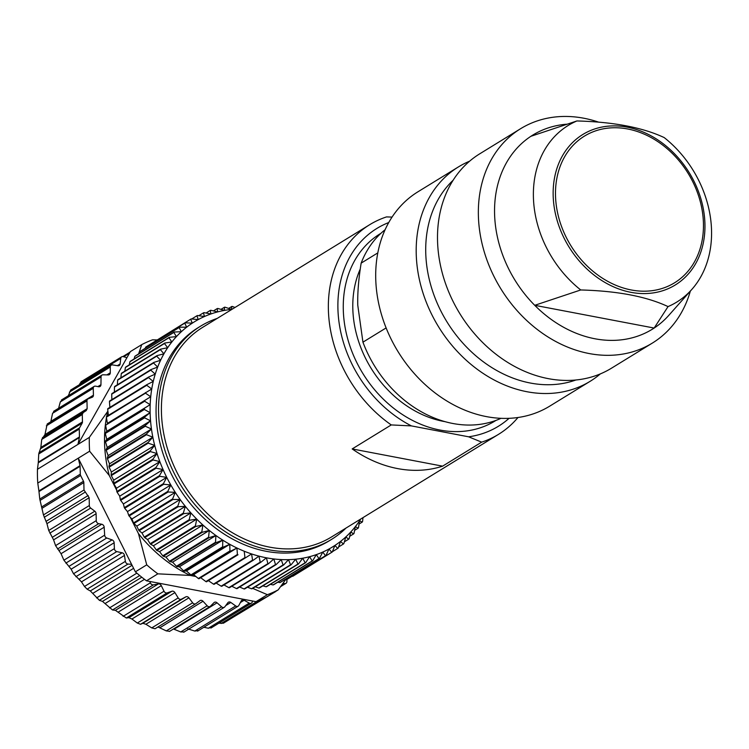 <?xml version="1.0" encoding="UTF-8"?>
<svg xmlns="http://www.w3.org/2000/svg" width="749" height="749" viewBox="0 0 749 749"><rect width="100%" height="100%" fill="white"/><g stroke="black" fill="none" stroke-linecap="round" stroke-linejoin="round"><path stroke-width="1.12" d="M37.768 483.077L78.27 458.191L80.021 465.663L38.901 490.932L37.768 483.077A140.409 112.35 -121.6 0 1 37.45 476.149A140.409 112.35 -121.6 0 1 37.459 469.286L38.265 462.807L79.385 437.538L77.952 444.4L37.459 469.286M80.021 465.663A2.781 2.228 -121.6 0 1 80.106 466.29L80.283 474.154A2.781 2.228 58.4 0 0 80.63 475.503L83.485 481.242A2.781 2.228 -121.6 0 1 83.832 482.599L84 490.005L89.159 497.72L89.337 505.519A2.781 2.228 58.4 0 0 90.657 508.056L94.795 511.202A2.781 2.228 -121.6 0 1 96.106 513.739L96.265 520.63A2.781 2.228 58.4 0 0 98.718 523.682L101.733 524.253A2.781 2.228 -121.6 0 1 104.177 527.202L104.663 535.151A2.781 2.228 58.4 0 0 106.751 537.997L112.05 539.879A2.781 2.228 -121.6 0 1 114.138 542.772L114.4 548.614A2.781 2.228 58.4 0 0 116.778 551.592L122.124 552.781A2.781 2.228 -121.6 0 1 124.465 555.44L125.364 561.347A2.781 2.228 58.4 0 0 128.004 564.053L131.618 564.381L78.27 458.191L89.637 451.207A140.409 112.35 58.4 0 1 89.309 444.279A140.409 112.35 58.4 0 1 89.318 437.416L77.952 444.4L126.927 357.694L123.295 356.646A2.781 2.228 58.4 0 0 121.675 356.824A2.781 2.228 58.4 0 0 120.758 358.368L120.121 363.977A2.781 2.228 -121.6 0 1 119.381 365.4A2.781 2.228 -121.6 0 1 119.203 365.521A2.781 2.228 -121.6 0 1 117.874 365.765L112.537 364.913A2.781 2.228 58.4 0 0 111.208 365.156A2.781 2.228 58.4 0 0 110.272 367.01L110.281 372.805A2.781 2.228 -121.6 0 1 109.729 374.35A2.781 2.228 -121.6 0 1 109.354 374.659A2.781 2.228 -121.6 0 1 108.315 374.931L103.044 374.8A2.781 2.228 58.4 0 0 102.004 375.062A2.781 2.228 58.4 0 0 101.068 376.869L100.946 384.705A2.781 2.228 -121.6 0 1 100.01 386.503A2.781 2.228 -121.6 0 1 98.615 386.737L95.591 386.166A2.781 2.228 58.4 0 0 94.196 386.39A2.781 2.228 58.4 0 0 93.26 388.31L93.419 395.2A2.781 2.228 -121.6 0 1 92.483 397.11A2.781 2.228 -121.6 0 1 92.202 397.251L88.176 398.843A2.781 2.228 58.4 0 0 87.895 398.983A2.781 2.228 58.4 0 0 86.968 400.893L87.146 408.692L86.266 410.574L83.167 412.624L82.287 414.506L82.456 421.912A2.781 2.228 -121.6 0 1 82.175 423.148L79.544 427.838A2.781 2.228 58.4 0 0 79.263 429.074L79.441 436.939L38.311 462.208L38.265 462.807M38.311 462.208L38.742 453.969L40.839 447.481L41.738 439.42L44.94 434.626L47.215 423.981L87.895 398.983M50.792 421.781L52.57 413.317L54.415 411.463M58.591 408.271L60.313 401.913L101.068 376.869M62.167 399.91L60.313 401.913M111.208 365.156L70.696 390.051L68.309 395.772M121.675 356.824L81.182 381.7L79.385 384.714M233.613 616.951L275.51 591.663A2.781 2.228 58.4 0 0 275.988 591.242M218.802 623.215L223.436 623.196L263.854 598.367M203.85 627.25L208.362 628.233L211.321 627.325M187.84 628.879L194.815 631.061L197.933 630.583M173.44 628.991L180.734 631.95L183.954 631.922M157.983 626.96L166.306 630.901L169.592 631.304M104.663 535.151L63.908 560.196L71.146 569.193L73.514 573.734L81.472 581.861L84.487 586.467L87.127 589.173L90.32 590.952L99.392 600.314L102.473 601.381L112.509 609.976L115.402 610.323L126.3 618.009L128.922 617.663L131.927 619.03L137.301 623.037L140.55 624.301L142.834 623.271L145.896 624.263L151.757 627.905L155.052 628.748L195.667 603.797M195.798 603.722A2.781 2.228 58.4 0 0 195.929 603.638L199.936 600.67A2.781 2.228 -121.6 0 1 200.058 600.586A2.781 2.228 -121.6 0 1 203.007 601.25L207.183 605.782A2.781 2.228 58.4 0 0 210.132 606.447A2.781 2.228 58.4 0 0 210.469 606.184L214.017 602.627A2.781 2.228 -121.6 0 1 214.345 602.365A2.781 2.228 -121.6 0 1 215.459 602.093A2.781 2.228 -121.6 0 1 217.06 602.805L221.61 606.83A2.781 2.228 58.4 0 0 224.326 607.27A2.781 2.228 58.4 0 0 224.831 606.802L227.874 602.692A2.781 2.228 -121.6 0 1 228.379 602.224A2.781 2.228 -121.6 0 1 229.203 601.962A2.781 2.228 -121.6 0 1 230.842 602.458L235.692 605.941A2.781 2.228 58.4 0 0 238.154 606.175A2.781 2.228 58.4 0 0 238.809 605.464L241.3 600.876A2.781 2.228 -121.6 0 1 241.955 600.174A2.781 2.228 -121.6 0 1 242.507 599.949A2.781 2.228 -121.6 0 1 244.146 600.239L249.239 603.114A2.781 2.228 58.4 0 0 251.421 603.17A2.781 2.228 58.4 0 0 252.198 602.205L252.647 601.035L149.856 581.467L150.362 582.806A2.781 2.228 58.4 0 0 153.395 584.857L158.395 583.902A2.781 2.228 -121.6 0 1 161.297 585.643L164.012 591.223A2.781 2.228 58.4 0 0 167.177 592.89L171.914 591.242A2.781 2.228 -121.6 0 1 174.92 592.609L178.178 597.917A2.781 2.228 58.4 0 0 181.427 599.181L185.836 596.85A2.781 2.228 -121.6 0 1 188.898 597.842L192.633 602.795A2.781 2.228 58.4 0 0 195.798 603.722L155.052 628.748M63.908 560.196L61.053 553.708L55.576 545.628L53.591 539.86L48.722 530.479L46.953 523.654L43.451 514.928L39.772 499.049L38.976 491.559L80.106 466.29M38.901 490.932L38.976 491.559M79.441 436.939A2.781 2.228 -121.6 0 1 79.385 437.538M231.918 309.365A132.067 105.675 58.4 0 0 231.525 309.403A132.067 105.675 58.4 0 0 224.466 310.395A132.067 105.675 58.4 0 0 217.585 311.921A132.067 105.675 58.4 0 0 210.89 313.971A132.067 105.675 58.4 0 0 204.43 316.527A132.067 105.675 58.4 0 0 198.223 319.598A132.067 105.675 58.4 0 0 192.287 323.156A132.067 105.675 58.4 0 0 186.67 327.191A132.067 105.675 58.4 0 0 181.37 331.685A132.067 105.675 58.4 0 0 176.427 336.61A132.067 105.675 58.4 0 0 171.858 341.965A132.067 105.675 58.4 0 0 167.682 347.705A132.067 105.675 58.4 0 0 163.919 353.828A132.067 105.675 58.4 0 0 160.576 360.288A132.067 105.675 58.4 0 0 157.683 367.066A132.067 105.675 58.4 0 0 155.24 374.135A132.067 105.675 58.4 0 0 153.255 381.456A132.067 105.675 58.4 0 0 151.747 389.003A132.067 105.675 58.4 0 0 150.718 396.745A132.067 105.675 58.4 0 0 150.175 404.657A132.067 105.675 58.4 0 0 150.118 412.68A132.067 105.675 58.4 0 0 150.54 420.807A132.067 105.675 58.4 0 0 151.457 428.99A132.067 105.675 58.4 0 0 152.843 437.191A132.067 105.675 58.4 0 0 154.706 445.383A132.067 105.675 58.4 0 0 157.037 453.529A132.067 105.675 58.4 0 0 159.827 461.599A132.067 105.675 58.4 0 0 163.057 469.539A132.067 105.675 58.4 0 0 166.718 477.338A132.067 105.675 58.4 0 0 170.8 484.949A132.067 105.675 58.4 0 0 175.275 492.336A132.067 105.675 58.4 0 0 180.125 499.48A132.067 105.675 58.4 0 0 185.34 506.352A132.067 105.675 58.4 0 0 190.883 512.906A132.067 105.675 58.4 0 0 196.744 519.123A132.067 105.675 58.4 0 0 202.885 524.983A132.067 105.675 58.4 0 0 209.289 530.451A132.067 105.675 58.4 0 0 215.918 535.507A132.067 105.675 58.4 0 0 222.762 540.132A132.067 105.675 58.4 0 0 229.774 544.308A132.067 105.675 58.4 0 0 236.937 548.006A132.067 105.675 58.4 0 0 244.211 551.217A132.067 105.675 58.4 0 0 251.57 553.932A132.067 105.675 58.4 0 0 258.976 556.133A132.067 105.675 58.4 0 0 266.401 557.808A132.067 105.675 58.4 0 0 273.816 558.96A132.067 105.675 58.4 0 0 281.193 559.569A132.067 105.675 58.4 0 0 288.487 559.653A132.067 105.675 58.4 0 0 295.677 559.194A132.067 105.675 58.4 0 0 302.736 558.202A132.067 105.675 58.4 0 0 309.618 556.676A132.067 105.675 58.4 0 0 316.303 554.625A132.067 105.675 58.4 0 0 322.772 552.069A132.067 105.675 58.4 0 0 328.98 548.998L325.993 555.449L286.923 579.464L286.914 581.467A2.781 2.228 58.4 0 1 285.987 583.331L280.575 586.654M283.01 583.302L284.657 583.574A2.781 2.228 58.4 0 0 285.987 583.331M274.92 591.897A2.781 2.228 58.4 0 0 275.51 591.663M106.452 417.67A129.287 103.446 58.4 0 0 104.551 442.603A129.287 103.446 58.4 0 0 109.27 475.493L89.637 451.207M109.27 475.493L116.685 490.239M119.484 495.819L119.756 496.353M127.321 511.408L127.573 511.913M130.223 517.194L138.462 533.588A129.287 103.446 58.4 0 0 190.312 575.447L157.861 573.837L146.495 580.821A140.409 112.35 -121.6 0 1 138.518 574.549A140.409 112.35 -121.6 0 1 135.363 571.833L131.618 564.381M135.363 571.833L146.729 564.849L138.462 533.588M89.318 437.416L107.819 411.248A129.287 103.446 58.4 0 0 106.695 416.416M126.927 357.694L130.363 351.609L141.73 344.624L138.584 353.959M156.972 339.924L152.553 339.821A140.409 112.35 58.4 0 0 141.73 344.624M195.873 576.505L190.312 575.447M278.188 589.884A140.409 112.35 58.4 0 1 267.374 594.697L256.008 601.681A140.409 112.35 -121.6 0 0 263.77 598.404A140.409 112.35 -121.6 0 0 266.822 596.869L278.188 589.884L285.669 579.604M256.008 601.681L252.647 601.035M149.856 581.467L146.495 580.821M267.374 594.697L252.694 588.368M146.729 564.849A140.409 112.35 58.4 0 0 157.861 573.837M292.138 576.262L331.77 552.303L328.98 548.998A132.067 105.675 58.4 0 0 334.906 545.441A132.067 105.675 58.4 0 0 340.533 541.405A132.067 105.675 58.4 0 0 345.832 536.911A132.067 105.675 58.4 0 0 350.766 531.987A132.067 105.675 58.4 0 0 355.344 526.631A132.067 105.675 58.4 0 0 359.52 520.883A132.067 105.675 58.4 0 0 360.746 519.01M331.592 539.364L329.101 540.9A125.111 100.113 -121.6 0 1 266.26 551.311A125.111 100.113 -121.6 0 1 156.092 413.822A125.111 100.113 -121.6 0 1 198.101 327.697L200.582 326.171A125.111 100.113 58.4 0 0 158.573 412.296A125.111 100.113 58.4 0 0 219.738 527.802A125.111 100.113 58.4 0 0 331.592 539.364A125.111 100.113 58.4 0 0 346.01 528.064M106.377 417.174L107.388 423.382L150.718 396.745L145.456 393.169L106.377 417.174A136.234 109.008 -121.6 0 1 106.461 416.556L151.747 389.003L146.738 385.267L107.669 409.282A136.234 109.008 -121.6 0 1 107.79 408.664L146.86 384.658L153.255 381.456L148.527 377.58L109.448 401.595A136.234 109.008 -121.6 0 1 109.607 401.005L148.686 376.99L155.24 374.135L150.783 370.146L111.713 394.161A136.234 109.008 -121.6 0 1 111.91 393.59L150.989 369.575L157.683 367.066L153.526 362.993L114.457 386.999A136.234 109.008 -121.6 0 1 114.691 386.456L153.76 362.441L160.576 360.288L156.728 356.149L117.649 380.155A136.234 109.008 -121.6 0 1 117.921 379.631L157 355.625L163.919 353.828L160.38 349.643L121.301 373.648A136.234 109.008 -121.6 0 1 121.61 373.152L160.679 349.146L167.682 347.705L164.462 343.501L125.383 367.516A136.234 109.008 -121.6 0 1 125.72 367.047L164.799 343.042L171.858 341.965L168.956 337.762L129.886 361.776A136.234 109.008 -121.6 0 1 130.251 361.336L169.321 337.331L176.427 336.61L173.852 332.434L134.773 356.449A136.234 109.008 -121.6 0 1 135.176 356.047L174.245 332.041L181.37 331.685L179.114 327.556L140.044 351.571A136.234 109.008 -121.6 0 1 140.475 351.206L179.545 327.191L186.67 327.191L184.741 323.137L145.662 347.152A136.234 109.008 -121.6 0 1 146.121 346.824L185.19 322.81L192.287 323.156L190.686 319.205A136.234 109.008 58.4 0 1 191.173 318.915L198.223 319.598L196.94 315.76A136.234 109.008 58.4 0 1 197.446 315.516L204.43 316.527L203.475 312.839A136.234 109.008 58.4 0 1 204 312.633L210.89 313.971L210.254 310.432A136.234 109.008 58.4 0 1 210.787 310.273L217.585 311.921L217.247 308.569A136.234 109.008 58.4 0 1 217.8 308.448L224.466 310.395L224.438 307.249A136.234 109.008 58.4 0 1 225 307.174L231.525 309.403L231.778 306.481A136.234 109.008 58.4 0 1 232.359 306.444L234.989 307.474M228.642 308.41L231.778 306.481M220.983 309.374L224.438 307.249M213.446 310.91L217.247 308.569M206.041 313.026L210.254 310.432M198.803 315.704L203.475 312.839M191.725 318.962L196.94 315.76M151.485 343.519L190.686 319.205M145.662 347.152L145.278 348.248M140.044 351.571L139.492 353.397M134.773 356.449L134.155 358.94M129.886 361.776L129.259 364.875M125.383 367.516L124.821 371.186M160.679 349.146A136.234 109.008 58.4 0 0 160.38 349.643M121.301 373.648L120.851 377.833M157 355.625A136.234 109.008 58.4 0 0 156.728 356.149M117.649 380.155L117.368 384.808M153.76 362.441A136.234 109.008 58.4 0 0 153.526 362.993M114.457 386.999L114.363 392.073M150.989 369.575A136.234 109.008 58.4 0 0 150.783 370.146M111.713 394.161L111.863 399.62M148.686 376.99A136.234 109.008 58.4 0 0 148.527 377.58M109.448 401.595L109.925 408.083M146.86 384.658A136.234 109.008 58.4 0 0 146.738 385.267M107.669 409.282L108.418 415.629M145.531 392.542A136.234 109.008 58.4 0 0 145.456 393.169M107.388 423.382L150.718 396.745M144.66 401.249L105.59 425.263L106.835 431.284L150.175 404.657L144.66 401.249A136.234 109.008 58.4 0 1 144.707 400.612M105.59 425.263A136.234 109.008 -121.6 0 1 105.628 424.617M106.835 431.284L105.3 432.838L150.175 404.657M144.37 409.478L105.291 433.493L106.779 439.317L150.118 412.68L144.37 409.478A136.234 109.008 58.4 0 1 144.37 408.832M105.291 433.493A136.234 109.008 -121.6 0 1 105.3 432.838M106.779 439.317L105.469 441.17L144.538 417.165L150.118 412.68M144.576 417.82L105.506 441.835L107.21 447.434L150.54 420.807L144.576 417.82A136.234 109.008 58.4 0 1 144.538 417.165M105.506 441.835A136.234 109.008 -121.6 0 1 105.469 441.17M107.21 447.434L106.143 449.587L145.212 425.572L150.54 420.807M145.287 426.237L106.208 450.252L108.118 455.617L151.457 428.99L145.287 426.237A136.234 109.008 58.4 0 1 145.212 425.572M106.208 450.252A136.234 109.008 -121.6 0 1 106.143 449.587M108.118 455.617L107.304 458.042L146.383 434.036L151.457 428.99M146.495 434.692L107.416 458.706L109.504 463.828L152.843 437.191L146.495 434.692A136.234 109.008 58.4 0 1 146.383 434.036M107.416 458.706A136.234 109.008 -121.6 0 1 107.304 458.042M109.504 463.828L108.97 466.505L148.04 442.49L152.843 437.191M148.19 443.155L109.12 467.17L111.376 472.02L154.706 445.383L148.19 443.155A136.234 109.008 58.4 0 1 148.04 442.49M109.12 467.17A136.234 109.008 -121.6 0 1 108.97 466.505M111.376 472.02L111.114 474.941L150.184 450.926L154.706 445.383M150.371 451.581L111.301 475.596L113.708 480.165L157.037 453.529L150.371 451.581A136.234 109.008 58.4 0 1 150.184 450.926M111.301 475.596A136.234 109.008 -121.6 0 1 111.114 474.941M113.708 480.165L113.736 483.302L152.815 459.296L157.037 453.529M153.039 459.942L113.96 483.957L116.488 488.226L159.827 461.599L153.039 459.942A136.234 109.008 58.4 0 1 152.815 459.296M113.96 483.957A136.234 109.008 -121.6 0 1 113.736 483.302M116.488 488.226L116.825 491.569L155.895 467.563L159.827 461.599M156.157 468.2L117.087 492.215L119.718 496.166L163.057 469.539L156.157 468.2A136.234 109.008 58.4 0 1 155.895 467.563M117.087 492.215A136.234 109.008 -121.6 0 1 116.825 491.569M119.718 496.166L120.364 499.695L159.443 475.69L163.057 469.539M159.734 476.317L120.664 500.332L123.388 503.965L166.718 477.338L159.734 476.317A136.234 109.008 58.4 0 1 159.443 475.69M120.664 500.332A136.234 109.008 -121.6 0 1 120.364 499.695M123.388 503.965L124.343 507.653L163.413 483.648L166.718 477.338M163.75 484.266L124.671 508.271L127.461 511.576L170.8 484.949L163.75 484.266A136.234 109.008 58.4 0 1 163.413 483.648M124.671 508.271A136.234 109.008 -121.6 0 1 124.343 507.653M127.461 511.576L128.744 515.406L167.813 491.4L170.8 484.949M168.179 491.999L129.1 516.005L131.936 518.963L175.275 492.336L168.179 491.999A136.234 109.008 58.4 0 1 167.813 491.4M129.1 516.005A136.234 109.008 -121.6 0 1 128.744 515.406M131.936 518.963L133.537 522.924L172.616 498.909L175.275 492.336M173 499.489L133.931 523.495L136.786 526.116L180.125 499.48L173 499.489A136.234 109.008 58.4 0 1 172.616 498.909M133.931 523.495A136.234 109.008 -121.6 0 1 133.537 522.924M136.786 526.116L138.715 530.161L177.794 506.155L180.125 499.48M178.215 506.708L139.136 530.723L142.001 532.979L185.34 506.352L178.215 506.708A136.234 109.008 58.4 0 1 177.794 506.155M139.136 530.723A136.234 109.008 -121.6 0 1 138.715 530.161M142.001 532.979L144.257 537.099L183.327 513.093L185.34 506.352M183.777 513.627L144.707 537.632L147.544 539.533L190.883 512.906L183.777 513.627A136.234 109.008 58.4 0 1 183.327 513.093M144.707 537.632A136.234 109.008 -121.6 0 1 144.257 537.099M147.544 539.533L150.128 543.708L189.197 519.703L190.883 512.906M189.675 520.199L150.596 544.214L153.405 545.759L196.744 519.123L189.675 520.199A136.234 109.008 58.4 0 1 189.197 519.703M150.596 544.214A136.234 109.008 -121.6 0 1 150.128 543.708M153.405 545.759L156.307 549.963L195.386 525.948L196.744 519.123M195.882 526.425L156.803 550.431L159.546 551.61L202.885 524.983L195.882 526.425A136.234 109.008 58.4 0 1 195.386 525.948M156.803 550.431A136.234 109.008 -121.6 0 1 156.307 549.963M159.546 551.61L162.776 555.824L201.846 531.809L202.885 524.983M202.361 532.249L163.291 556.264L165.95 557.087L209.289 530.451L202.361 532.249A136.234 109.008 58.4 0 1 201.846 531.809M163.291 556.264A136.234 109.008 -121.6 0 1 162.776 555.824M165.95 557.087L169.489 561.273L208.568 537.258L209.289 530.451M209.102 537.67L170.032 561.675L172.588 562.143L215.918 535.507L209.102 537.67A136.234 109.008 58.4 0 1 208.568 537.258M170.032 561.675A136.234 109.008 -121.6 0 1 169.489 561.273M172.588 562.143L176.436 566.281L215.515 542.276L215.918 535.507M216.068 542.641L176.989 566.656L179.423 566.768L222.762 540.132L216.068 542.641A136.234 109.008 58.4 0 1 215.515 542.276M176.989 566.656A136.234 109.008 -121.6 0 1 176.436 566.281M179.423 566.768L183.58 570.841L222.659 546.826L222.762 540.132M223.221 547.163L184.151 571.178L186.435 570.935L229.774 544.308L223.221 547.163A136.234 109.008 58.4 0 1 222.659 546.826M184.151 571.178A136.234 109.008 -121.6 0 1 183.58 570.841M186.435 570.935L190.892 574.923L229.962 550.908L229.774 544.308M230.542 551.208L191.472 575.223L193.598 574.633L236.937 548.006L230.542 551.208A136.234 109.008 58.4 0 1 229.962 550.908M191.472 575.223A136.234 109.008 -121.6 0 1 190.892 574.923M193.598 574.633L198.335 578.509L237.405 554.494L236.937 548.006M237.995 554.756L198.925 578.762L237.995 554.756A136.234 109.008 58.4 0 1 237.405 554.494M198.925 578.762A136.234 109.008 -121.6 0 1 198.335 578.509M200.872 577.844L205.881 581.58L244.951 557.574L244.211 551.217M208.231 580.559L213.502 584.136L252.572 560.13L251.57 553.932L245.55 557.79A136.234 109.008 58.4 0 1 244.951 557.574M205.881 581.58A136.234 109.008 -121.6 0 0 206.471 581.804L245.55 557.79M215.637 582.759L221.152 586.158L260.231 562.153L258.976 556.133L253.171 560.308A136.234 109.008 58.4 0 1 252.572 560.13M213.502 584.136A136.234 109.008 -121.6 0 0 214.102 584.314L253.171 560.308M223.96 584.941L228.82 587.637L267.889 563.632L266.401 557.808L260.83 562.284A136.234 109.008 58.4 0 1 260.231 562.153M221.152 586.158A136.234 109.008 -121.6 0 0 221.751 586.298L260.83 562.284M231.816 586.261L236.45 588.574L275.52 564.568L273.816 558.96L268.488 563.725A136.234 109.008 58.4 0 1 267.889 563.632M228.82 587.637A136.234 109.008 -121.6 0 0 229.419 587.731L268.488 563.725M239.661 587.019L244.024 588.957L283.094 564.943L281.193 559.569L276.119 564.615A136.234 109.008 58.4 0 1 275.52 564.568M236.45 588.574A136.234 109.008 -121.6 0 0 237.049 588.62L276.119 564.615M247.479 587.197L251.505 588.78L290.575 564.774L288.487 559.653L283.684 564.952A136.234 109.008 58.4 0 1 283.094 564.943M244.024 588.957A136.234 109.008 -121.6 0 0 244.614 588.957L283.684 564.952M255.222 586.813L258.864 588.049L297.933 564.044L295.677 559.194L291.155 564.737A136.234 109.008 58.4 0 1 290.575 564.774M251.505 588.78A136.234 109.008 -121.6 0 0 252.085 588.742L291.155 564.737M262.88 585.849L266.064 586.776L305.133 562.771L302.736 558.202L298.505 563.96A136.234 109.008 58.4 0 1 297.933 564.044M258.864 588.049A136.234 109.008 -121.6 0 0 259.435 587.974L298.505 563.96M270.417 584.314L273.076 584.95L312.146 560.945L309.618 556.676L305.695 562.639A136.234 109.008 58.4 0 1 305.133 562.771M266.064 586.776A136.234 109.008 -121.6 0 0 266.616 586.654L305.695 562.639M277.823 582.207L279.873 582.6L318.943 558.585L316.303 554.625L312.689 560.776A136.234 109.008 58.4 0 1 312.146 560.945M273.076 584.95A136.234 109.008 -121.6 0 0 273.61 584.791L312.689 560.776M285.06 579.52L286.418 579.707L325.497 555.702L322.772 552.069L319.467 558.38A136.234 109.008 58.4 0 1 318.943 558.585M279.873 582.6A136.234 109.008 -121.6 0 0 280.388 582.385L319.467 558.38M325.497 555.702A136.234 109.008 58.4 0 0 325.993 555.449M286.923 579.464A136.234 109.008 -121.6 0 1 286.418 579.707M329.026 549.054L334.906 545.441L332.247 552.013A136.234 109.008 58.4 0 1 331.77 552.303M292.7 576.309A136.234 109.008 -121.6 0 0 293.177 576.028L332.247 552.013M332.378 551.704L337.743 548.399L334.906 545.441M338.585 546.976L343.388 544.017L340.533 541.405L338.202 548.081A136.234 109.008 58.4 0 1 337.743 548.399M344.371 541.827L348.688 539.177L345.832 536.911L343.819 543.662A136.234 109.008 58.4 0 1 343.388 544.017M349.708 536.284L353.612 533.887L350.766 531.987L349.09 538.774A136.234 109.008 58.4 0 1 348.688 539.177M354.605 530.348L358.144 528.176L355.344 526.631L353.987 533.457A136.234 109.008 58.4 0 1 353.612 533.887M359.043 524.047L362.254 522.072L359.52 520.883L358.481 527.708A136.234 109.008 58.4 0 1 358.144 528.176M362.984 517.625L362.563 521.576A136.234 109.008 58.4 0 1 362.254 522.072M217.182 318.419A125.111 100.113 58.4 0 0 200.582 326.171M442.603 466.159L481.673 442.144A123.033 98.447 58.4 0 0 498.516 434.345L331.564 536.939A123.033 98.447 -121.6 0 1 221.573 525.555A123.033 98.447 -121.6 0 1 161.428 411.978A123.033 98.447 -121.6 0 1 202.745 327.294L369.688 224.7A123.033 98.447 58.4 0 0 328.38 309.393A123.033 98.447 58.4 0 0 391.25 424.926L352.18 448.932A123.033 98.447 58.4 0 0 442.603 466.159L352.18 448.932M498.516 434.345A123.033 98.447 58.4 0 0 517.971 417.511M392.055 217.088L386.531 216.91A123.033 98.447 58.4 0 0 369.688 224.7M481.673 442.144L468.593 436.798A116.076 92.876 58.4 0 0 509.058 418.335M468.593 436.798L411.435 425.909L391.25 424.926M388.74 222.537A116.076 92.876 58.4 0 0 337.911 308.345A116.076 92.876 58.4 0 0 411.435 425.909M501.006 418.326A111.217 88.991 -121.6 0 1 362.937 342.171L357.779 305.274C357.451 293.131 358.574 279.087 361.149 263.133L377.805 252.89M386.119 327.922L362.937 342.171M590.193 381.278L549.7 406.155A125.813 100.666 -121.6 0 1 437.219 394.526A125.813 100.666 -121.6 0 1 375.726 278.375A125.813 100.666 -121.6 0 1 417.961 191.781L458.463 166.896A125.813 100.666 58.4 0 0 416.219 253.499A125.813 100.666 58.4 0 0 477.722 369.641A125.813 100.666 58.4 0 0 590.193 381.278A125.813 100.666 58.4 0 0 600.342 373.901M469.623 161.175A125.813 100.666 58.4 0 0 458.463 166.896M575.887 379.996A118.857 95.104 -121.6 0 1 425.741 252.45A118.857 95.104 -121.6 0 1 453.136 180.237M652.36 343.079L611.512 368.18A125.813 100.666 -121.6 0 1 499.031 356.543A125.813 100.666 -121.6 0 1 437.528 240.401A125.813 100.666 -121.6 0 1 479.772 153.798L520.621 128.697A125.813 100.666 58.4 0 0 478.377 215.3A125.813 100.666 58.4 0 0 539.879 331.442A125.813 100.666 58.4 0 0 652.36 343.079A125.813 100.666 58.4 0 0 690.344 291.089M598.638 122.153A125.813 100.666 58.4 0 0 520.621 128.697M668.042 306.594L654.158 328.053A113.998 91.209 58.4 0 1 534.73 305.311L580.737 289.966C617.373 290.94 646.471 296.482 668.042 306.594A103.662 82.942 58.4 0 0 691.842 289.404L668.81 315.338A113.998 91.209 -121.6 0 1 654.158 328.053L534.73 305.311A113.998 91.209 -121.6 0 1 494.574 213.521A113.998 91.209 -121.6 0 1 530.891 136.299A113.998 91.209 58.4 0 1 566.628 124.212M691.842 289.404A103.662 82.942 58.4 0 0 711.55 230.739A103.662 82.942 58.4 0 0 664.204 137.582C642.642 127.47 613.534 121.928 576.908 120.954A103.662 82.942 58.4 0 0 533.4 196.809A103.662 82.942 58.4 0 0 580.737 289.966M576.908 120.954L530.891 136.299M361.149 263.133A111.217 88.991 -121.6 0 1 385.108 229.718M38.742 453.969L79.263 429.074M79.544 427.838L38.967 452.771M40.577 448.707L82.175 423.148M82.456 421.912L40.839 447.481M41.738 439.42L82.287 414.506M83.167 412.624L42.421 437.659M44.191 436.424L86.266 410.574M87.146 408.692L44.94 434.626M46.354 425.853L86.968 400.893M93.419 395.2L50.904 421.322M52.57 413.317L93.26 388.31M100.946 384.705L97.866 386.596M110.281 372.805L106.892 374.893M69.395 392.13L110.272 367.01M120.121 363.977L117.35 365.681M79.881 383.488L120.758 358.368M123.697 356.758L129.455 353.219M284.657 583.574L281.334 585.615M257.768 601.007L221.152 623.505M249.239 603.114L208.362 628.233M240.401 602.533L244.146 600.239M235.692 605.941L194.815 631.061M225.711 605.604L230.842 602.458M221.61 606.83L180.734 631.95M174.058 629.226L217.06 602.805M207.183 605.782L166.306 630.901M160.014 627.671L203.007 601.25M192.633 602.795L151.757 627.905M145.896 624.263L188.898 597.842M185.836 596.85L142.834 623.271M140.55 624.301L181.427 599.181M178.178 597.917L137.301 623.037M131.927 619.03L174.92 592.609M171.914 591.242L128.922 617.663M126.3 618.009L167.177 592.89M164.012 591.223L123.136 616.343M118.305 612.064L161.297 585.643M158.395 583.902L115.402 610.323M112.509 609.976L153.395 584.857M150.362 582.806L109.485 607.926M105.225 603.46L144.491 579.323M141.786 577.217L102.473 601.381M99.392 600.314L139.707 575.541M136.861 573.144L96.537 597.927M92.885 593.339L133.603 568.322M132.077 565.289L90.32 590.952M87.127 589.173L128.004 564.053M125.364 561.347L84.487 586.467M81.472 581.861L124.465 555.44M122.124 552.781L79.122 579.202M75.892 576.711L116.778 551.592M114.4 548.614L73.514 573.734M71.146 569.193L114.138 542.772M112.05 539.879L69.058 566.3M65.865 563.117L106.751 537.997M495.96 420.414A109.822 87.876 -121.6 0 1 397.429 411.098A109.822 87.876 -121.6 0 1 343.285 309.374A109.822 87.876 -121.6 0 1 380.969 233.285M444.962 421.65A102.875 82.315 -121.6 0 1 352.807 308.326A102.875 82.315 -121.6 0 1 360.222 269.116M553.165 195.274A88.316 70.668 58.4 0 0 630.93 292.325A88.316 70.668 58.4 0 0 704.94 224.185A88.316 70.668 58.4 0 0 627.185 127.143A88.316 70.668 58.4 0 0 553.165 195.274M703.442 223.567A86.079 68.88 58.4 0 0 627.643 128.968A86.079 68.88 58.4 0 0 555.505 195.386A86.079 68.88 58.4 0 0 631.295 289.975A86.079 68.88 58.4 0 0 703.442 223.567M61.053 553.708L104.177 527.202M101.733 524.253L59.04 550.496M57.542 548.98L98.718 523.682M96.265 520.63L55.576 545.628M53.591 539.86L96.106 513.739M94.795 511.202L52.374 537.267M49.865 533.119L90.657 508.056M89.337 505.519L48.722 530.479M46.953 523.654L89.159 497.72M88.195 495.492L46.12 521.332M44.228 517.287L84.974 492.233M84 490.005L43.451 514.928M42.225 508.168L83.832 482.599M83.485 481.242L41.897 506.801M40.053 500.435L80.63 475.503M80.283 474.154L39.772 499.049M94.196 386.39L53.591 411.341M102.004 375.062L61.455 399.985M130.083 352.124L122.864 356.561M251.421 603.17L210.9 628.074M238.154 606.175L197.586 631.107M224.326 607.27L183.692 632.24M210.132 606.447L169.424 631.463"/></g></svg>

